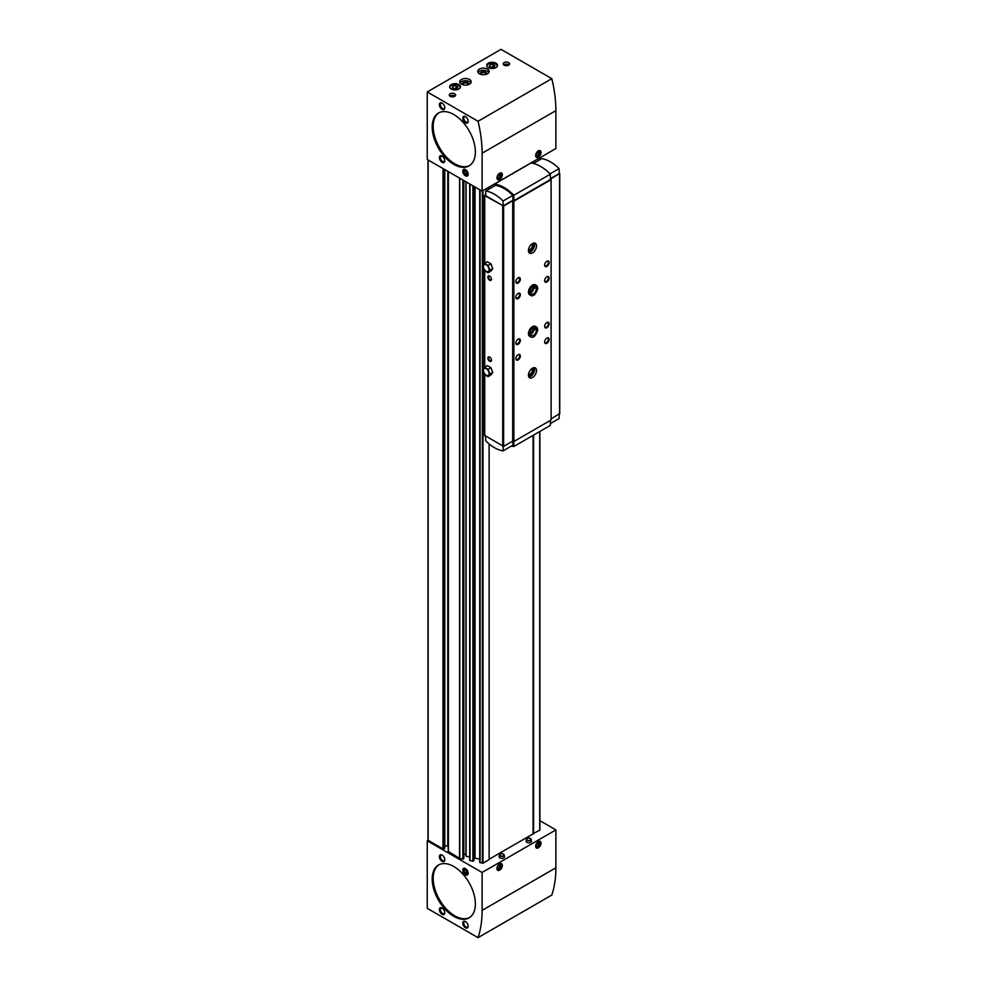 <?xml version="1.0" encoding="UTF-8"?>
<svg xmlns="http://www.w3.org/2000/svg" width="987" height="987" viewBox="0 0 987 987"><rect width="100%" height="100%" fill="white"/><g stroke="black" fill="none" stroke-linecap="round" stroke-linejoin="round"><path stroke-width="1.48" d="M530.093 838.345A2.344 1.357 180 0 1 530.463 838.518A2.344 1.357 180 0 1 531.142 839.345L531.45 841.121A2.653 1.53 180 0 1 528.798 842.812A2.653 1.53 180 0 1 526.157 841.121L526.466 839.345A2.344 1.357 180 0 1 527.514 838.345M503.111 853.928A2.344 1.357 180 0 1 503.481 854.1A2.344 1.357 180 0 1 504.16 854.927L504.468 856.704A2.653 1.53 180 0 1 501.815 858.394A2.653 1.53 180 0 1 499.175 856.704L499.484 854.927A2.344 1.357 180 0 1 500.532 853.928M533.079 833.67L539.889 830.153L539.852 431.467M479.731 862.49L479.731 189.751L479.731 862.49L483.001 863.156L489.133 859.603L489.133 443.965M475.031 187.036L475.031 858.184L479.731 859.171M475.031 858.184L473.871 859.171M469.726 183.977L469.701 860.38L472.896 861.256L473.859 860.491M465.926 181.768L465.926 856.173L469.701 857.061M465.926 855.161A1.912 1.098 0 0 0 463.828 854.063M448.382 851.46L459.535 858.406L462.854 859.146L463.816 858.382M448.197 845.908A3.812 2.208 0 0 0 447.79 845.896L444.792 845.896M427.248 840.813L427.248 908.324L478.041 937.65A117.034 67.572 -120 0 0 482.112 910.396L482.112 872.483L427.248 840.813L428.148 840.295L442.99 848.857L444.606 847.919M482.112 872.483L555.878 829.907L539.889 820.678M489.133 859.258L533.079 833.879L533.079 435.366M489.133 187.074L489.133 189.023M533.572 833.953L533.572 435.094M533.572 163.361L533.572 161.424M428.148 839.764L428.148 159.968M538.334 847.821A3.812 2.208 -60 0 1 536.434 848.006A3.812 2.208 -60 0 1 536.434 843.601A3.812 2.208 -60 0 1 540.247 841.393A3.812 2.208 -60 0 1 540.827 844.453A3.812 2.208 -60 0 1 538.334 847.821M499.656 870.152A3.812 2.208 -60 0 1 497.756 870.337A3.812 2.208 -60 0 1 497.744 865.932A3.812 2.208 -60 0 1 501.569 863.724A3.812 2.208 -60 0 1 502.149 866.783A3.812 2.208 -60 0 1 499.656 870.152M478.041 937.65L551.807 895.061A117.034 67.572 -120 0 0 555.878 867.807L555.878 829.907M465.482 927.792A3.812 2.208 -120 0 0 468.171 926.238A3.812 2.208 -120 0 0 465.482 921.562A3.812 2.208 -120 0 0 462.78 923.116A3.812 2.208 -120 0 0 465.482 927.792M442.09 914.295A3.812 2.208 -120 0 0 444.792 912.741A3.812 2.208 -120 0 0 442.09 908.065A3.812 2.208 -120 0 0 439.388 909.619A3.812 2.208 -120 0 0 442.09 914.295M465.482 874.827A3.812 2.208 -120 0 0 468.171 873.261A3.812 2.208 -120 0 0 465.482 868.597A3.812 2.208 -120 0 0 462.78 870.152A3.812 2.208 -120 0 0 465.482 874.827M442.09 861.318A3.812 2.208 -120 0 0 444.792 859.763A3.812 2.208 -120 0 0 442.09 855.087A3.812 2.208 -120 0 0 439.388 856.654A3.812 2.208 -120 0 0 442.09 861.318M453.786 916.368A30.535 17.63 -120 0 0 469.047 917.885A30.535 17.63 -120 0 0 469.047 882.625A30.535 17.63 -120 0 0 438.524 865.007A30.535 17.63 -120 0 0 433.836 889.472A30.535 17.63 -120 0 0 453.786 916.368M533.079 161.695L533.079 163.373M482.112 191.12L555.878 148.543L555.878 110.63A117.034 67.572 -120 0 0 551.807 78.676L501.014 49.35L427.248 91.939L427.248 159.45L482.112 191.12L482.112 153.219A117.034 67.572 -120 0 0 478.041 121.265L551.807 78.676M495.93 63.193A5.404 3.121 180 0 1 497.51 65.401A5.404 3.121 180 0 1 492.106 68.522A5.404 3.121 180 0 1 486.702 65.401A5.404 3.121 180 0 1 490.033 62.514A5.404 3.121 180 0 1 495.93 63.193M458.869 84.586A5.404 3.121 180 0 1 460.448 86.794A5.404 3.121 180 0 1 455.044 89.916A5.404 3.121 180 0 1 449.64 86.794A5.404 3.121 180 0 1 452.971 83.907A5.404 3.121 180 0 1 458.869 84.586M508.65 62.588A3.183 1.838 180 0 1 509.588 63.896A3.183 1.838 180 0 1 506.405 65.722A3.183 1.838 180 0 1 503.222 63.896A3.183 1.838 180 0 1 505.184 62.193A3.183 1.838 180 0 1 508.65 62.588M454.686 93.753A3.183 1.838 180 0 1 455.612 95.048A3.183 1.838 180 0 1 452.428 96.886A3.183 1.838 180 0 1 449.258 95.048A3.183 1.838 180 0 1 451.219 93.358A3.183 1.838 180 0 1 454.686 93.753M487.516 69.09A5.725 3.306 180 0 1 489.194 71.422A5.725 3.306 180 0 1 483.47 74.728A5.725 3.306 180 0 1 477.745 71.422A5.725 3.306 180 0 1 481.274 68.362A5.725 3.306 180 0 1 487.516 69.09M469.528 79.466A5.725 3.306 180 0 1 471.206 81.81A5.725 3.306 180 0 1 465.482 85.116A5.725 3.306 180 0 1 459.757 81.81A5.725 3.306 180 0 1 463.285 78.75A5.725 3.306 180 0 1 469.528 79.466M478.041 121.265L427.248 91.939M538.334 157.106A3.812 2.208 -60 0 1 536.434 157.303A3.812 2.208 -60 0 1 536.434 152.899A3.812 2.208 -60 0 1 540.247 150.69A3.812 2.208 -60 0 1 540.827 153.75A3.812 2.208 -60 0 1 538.334 157.106M499.656 179.437A3.812 2.208 -60 0 1 497.756 179.634A3.812 2.208 -60 0 1 497.744 175.23A3.812 2.208 -60 0 1 501.569 173.021A3.812 2.208 -60 0 1 502.149 176.081A3.812 2.208 -60 0 1 499.656 179.437M465.482 175.809A3.812 2.208 -120 0 0 468.171 174.243A3.812 2.208 -120 0 0 465.482 169.579A3.812 2.208 -120 0 0 462.78 171.133A3.812 2.208 -120 0 0 465.482 175.809M442.09 162.3A3.812 2.208 -120 0 0 444.792 160.745A3.812 2.208 -120 0 0 442.09 156.069A3.812 2.208 -120 0 0 439.388 157.624A3.812 2.208 -120 0 0 442.09 162.3M465.482 122.832A3.812 2.208 -120 0 0 468.171 121.278A3.812 2.208 -120 0 0 465.482 116.602A3.812 2.208 -120 0 0 462.78 118.156A3.812 2.208 -120 0 0 465.482 122.832M442.09 109.335A3.812 2.208 -120 0 0 444.792 107.768A3.812 2.208 -120 0 0 442.09 103.104A3.812 2.208 -120 0 0 439.388 104.659A3.812 2.208 -120 0 0 442.09 109.335M453.786 164.385A30.535 17.63 -120 0 0 469.047 165.89A30.535 17.63 -120 0 0 469.047 130.642A30.535 17.63 -120 0 0 438.524 113.011A30.535 17.63 -120 0 0 433.836 137.477A30.535 17.63 -120 0 0 453.786 164.385M442.349 855.248A3.121 1.801 -120 0 0 441.016 855.211A3.121 1.801 -120 0 0 440.535 857.728A3.121 1.801 -120 0 0 442.583 860.479A3.121 1.801 -120 0 0 444.138 860.639A3.121 1.801 -120 0 0 444.779 859.467M442.349 908.225A3.121 1.801 -120 0 0 441.016 908.188A3.121 1.801 -120 0 0 440.535 910.693A3.121 1.801 -120 0 0 442.583 913.456A3.121 1.801 -120 0 0 444.138 913.604A3.121 1.801 -120 0 0 444.779 912.432M465.728 921.722A3.121 1.801 -120 0 0 464.396 921.685A3.121 1.801 -120 0 0 463.927 924.202A3.121 1.801 -120 0 0 465.963 926.953A3.121 1.801 -120 0 0 467.53 927.101A3.121 1.801 -120 0 0 468.159 925.942M442.349 103.265A3.121 1.801 -120 0 0 441.016 103.228A3.121 1.801 -120 0 0 440.535 105.732A3.121 1.801 -120 0 0 442.583 108.484A3.121 1.801 -120 0 0 444.138 108.644A3.121 1.801 -120 0 0 444.779 107.472M465.728 116.762A3.121 1.801 -120 0 0 464.396 116.725A3.121 1.801 -120 0 0 463.927 119.23A3.121 1.801 -120 0 0 465.963 121.993A3.121 1.801 -120 0 0 467.53 122.141A3.121 1.801 -120 0 0 468.159 120.969M442.349 156.23A3.121 1.801 -120 0 0 441.016 156.193A3.121 1.801 -120 0 0 440.535 158.71A3.121 1.801 -120 0 0 442.583 161.461A3.121 1.801 -120 0 0 444.138 161.609A3.121 1.801 -120 0 0 444.779 160.449M460.078 82.896A5.725 3.306 180 0 1 469.528 81.65A5.725 3.306 180 0 1 470.885 82.896M462.496 84.635A3.183 1.838 180 0 1 463.754 82.439A3.183 1.838 180 0 1 467.727 82.686A3.183 1.838 180 0 1 468.455 84.635M462.903 84.759A2.628 1.518 180 0 1 462.854 84.438A2.628 1.518 180 0 1 464.47 83.031A2.628 1.518 180 0 1 467.332 83.364A2.628 1.518 180 0 1 468.109 84.438A2.628 1.518 180 0 1 468.048 84.759M478.066 72.507A5.725 3.306 180 0 1 487.516 71.261A5.725 3.306 180 0 1 488.873 72.507M480.484 74.247A3.183 1.838 180 0 1 481.755 72.063A3.183 1.838 180 0 1 485.715 72.31A3.183 1.838 180 0 1 486.443 74.247M480.903 74.37A2.628 1.518 180 0 1 480.842 74.05A2.628 1.518 180 0 1 482.458 72.656A2.628 1.518 180 0 1 485.333 72.976A2.628 1.518 180 0 1 486.097 74.05A2.628 1.518 180 0 1 486.036 74.37M449.813 96.084A3.183 1.838 180 0 1 454.686 95.825A3.183 1.838 180 0 1 455.056 96.084M503.777 64.932A3.183 1.838 180 0 1 508.65 64.673A3.183 1.838 180 0 1 509.033 64.932M458.77 85.264A5.404 3.121 180 0 1 458.869 85.314A5.404 3.121 180 0 1 460.411 87.152M449.677 87.152A5.404 3.121 180 0 1 451.318 85.264M457.117 88.509L457.882 86.868L455.809 85.672L452.971 86.116L452.206 87.757L454.279 88.953L457.117 88.509M495.832 63.871A5.404 3.121 180 0 1 495.93 63.921A5.404 3.121 180 0 1 497.473 65.759M486.739 65.759A5.404 3.121 180 0 1 488.368 63.871M494.179 67.116L494.943 65.475L492.858 64.278L490.021 64.723L489.268 66.351L491.341 67.56L494.179 67.116M456.413 88.62L455.809 85.672M452.971 88.188L452.971 86.116M455.809 88.275L453.675 88.596M493.475 67.227L492.858 64.278M490.021 66.795L490.021 64.723M492.858 66.869L490.736 67.202M498.78 869.559A3.812 2.208 -60 0 1 498.719 869.609A3.812 2.208 -60 0 1 497.337 869.966M501.038 863.563A3.812 2.208 -60 0 1 501.408 864.933A3.812 2.208 -60 0 1 501.408 865.007M500.841 863.551A3.627 2.097 -60 0 1 501.408 865.093A3.627 2.097 -60 0 1 498.854 869.522L498.854 869.522A3.627 2.097 -60 0 1 497.226 869.794M497.497 866.45L497.497 868.252L498.854 868.363L500.199 866.685L500.199 864.883L498.854 864.772L497.497 866.45M498.78 178.857A3.812 2.208 -60 0 1 498.719 178.894A3.812 2.208 -60 0 1 497.337 179.252M501.038 172.848A3.812 2.208 -60 0 1 501.408 174.218A3.812 2.208 -60 0 1 501.408 174.304M500.841 172.836A3.627 2.097 -60 0 1 501.408 174.378A3.627 2.097 -60 0 1 498.854 178.82L498.854 178.82A3.627 2.097 -60 0 1 497.226 179.091M497.497 175.735L497.497 177.537L498.854 177.66L500.199 175.982L500.199 174.181L498.854 174.057L497.497 175.735M537.459 156.526A3.812 2.208 -60 0 1 537.397 156.563A3.812 2.208 -60 0 1 536.015 156.921M539.716 150.517A3.812 2.208 -60 0 1 540.086 151.887A3.812 2.208 -60 0 1 540.086 151.973M539.519 150.505A3.627 2.097 -60 0 1 540.086 152.047A3.627 2.097 -60 0 1 537.533 156.489L537.533 156.489A3.627 2.097 -60 0 1 535.904 156.76M536.175 153.404L536.175 155.206L537.533 155.329L538.877 153.651L538.877 151.85L537.533 151.727L536.175 153.404M537.459 847.228A3.812 2.208 -60 0 1 537.397 847.278A3.812 2.208 -60 0 1 536.015 847.636M539.716 841.232A3.812 2.208 -60 0 1 540.086 842.602A3.812 2.208 -60 0 1 540.086 842.676M539.519 841.22A3.627 2.097 -60 0 1 540.086 842.762A3.627 2.097 -60 0 1 537.533 847.191L537.533 847.191A3.627 2.097 -60 0 1 535.904 847.463M536.175 844.119L536.175 845.921L537.533 846.032L538.877 844.354L538.877 842.553L537.533 842.442L536.175 844.119M497.497 866.771L498.398 865.328M498.398 865.648L500.199 866.685M497.497 867.585L498.854 868.363M536.175 844.44L537.076 842.997M537.076 843.317L538.877 844.354M536.175 845.254L537.533 846.032M536.175 153.725L537.076 152.282M537.076 152.615L538.877 153.651M536.175 154.552L537.533 155.329M497.497 176.056L498.398 174.613M498.398 174.946L500.199 175.982M497.497 176.883L498.854 177.66M490.946 263.837L487.319 261.74L484.457 263.393L482.643 265.984L484.457 270.672L488.096 272.77L490.946 271.117L492.772 268.526L490.946 263.837L488.096 265.491L484.457 263.393M489.675 280.246A2.542 1.468 -120 0 0 491.477 279.21A2.542 1.468 -120 0 0 489.675 276.089A2.542 1.468 -120 0 0 487.874 277.125A2.542 1.468 -120 0 0 489.675 280.246M489.675 361.254A2.542 1.468 -120 0 0 491.477 360.218A2.542 1.468 -120 0 0 489.675 357.109A2.542 1.468 -120 0 0 487.874 358.145A2.542 1.468 -120 0 0 489.675 361.254M484.728 435.477L503.617 446.383L512.697 441.127L513.869 441.497L551.104 419.993L551.104 179.338L550.475 178.98L559.567 173.724L559.234 173.021M485.616 194.612L484.728 195.648L503.617 206.036L512.697 200.78L513.869 201.151L551.104 179.646M490.946 367.707L487.319 365.609L484.457 367.263L482.643 369.854L484.457 374.529L488.096 376.627L490.946 374.986L492.772 372.395L490.946 367.707L488.096 369.36L484.457 367.263M550.351 178.635L559.247 173.49L559.111 168.641A35.618 20.567 -120 0 0 541.764 158.636L533.412 163.46M503.21 205.851L503.062 201.003A35.618 20.567 -120 0 0 485.727 190.984L485.579 195.673L503.21 205.851L512.969 200.213L513.82 200.706L550.351 179.622L550.351 174.193A36.889 21.295 -120 0 0 531.006 163.028L494.487 184.1L494.487 185.926M551.104 418.957L559.567 413.553M550.351 423.583L559.111 418.525L559.234 414.269M550.043 173.872L559.111 168.641M512.697 200.78L512.697 441.127M513.326 201.151L513.326 441.497M513.869 201.151L513.869 441.497M530.661 295.36L529.624 294.755A5.725 3.306 -60 0 1 529.624 288.142A5.725 3.306 -60 0 1 535.349 284.836L536.385 285.44A5.725 3.306 120 0 0 530.661 288.747A5.725 3.306 120 0 0 530.661 295.36C533.276 296.877 535.657 294.57 537.816 288.451L536.397 288.747L534.066 287.39L536.397 288.722L537.57 288.007A5.725 3.306 120 0 0 536.385 285.44L537.57 288.007M530.661 336.9L529.624 336.308A5.725 3.306 -60 0 1 529.624 329.695A5.725 3.306 -60 0 1 535.349 326.389L536.385 326.981A5.725 3.306 120 0 0 530.661 330.287A5.725 3.306 120 0 0 530.661 336.9C533.276 338.418 535.657 336.123 537.816 329.991L536.397 330.287L537.57 329.547A5.725 3.306 120 0 0 536.385 326.981L537.57 329.547M546.884 282.011A3.183 1.838 -60 0 1 544.639 280.715A3.183 1.838 -60 0 1 546.884 276.816A3.183 1.838 -60 0 1 549.13 278.112A3.183 1.838 -60 0 1 546.884 282.011M546.884 327.709A3.183 1.838 -60 0 1 544.639 326.413A3.183 1.838 -60 0 1 546.884 322.515A3.183 1.838 -60 0 1 549.13 323.81A3.183 1.838 -60 0 1 546.884 327.709M518.101 298.629A3.183 1.838 -60 0 1 515.856 297.334A3.183 1.838 -60 0 1 518.101 293.435A3.183 1.838 -60 0 1 520.346 294.731A3.183 1.838 -60 0 1 518.101 298.629M518.101 344.327A3.183 1.838 -60 0 1 515.856 343.032A3.183 1.838 -60 0 1 518.101 339.133A3.183 1.838 -60 0 1 520.346 340.429A3.183 1.838 -60 0 1 518.101 344.327M546.884 266.428A3.183 1.838 -60 0 1 544.639 265.133A3.183 1.838 -60 0 1 546.884 261.234A3.183 1.838 -60 0 1 549.13 262.53A3.183 1.838 -60 0 1 546.884 266.428M546.884 343.291A3.183 1.838 -60 0 1 544.639 341.995A3.183 1.838 -60 0 1 546.884 338.097A3.183 1.838 -60 0 1 549.13 339.392A3.183 1.838 -60 0 1 546.884 343.291M518.101 283.047A3.183 1.838 -60 0 1 515.856 281.751A3.183 1.838 -60 0 1 518.101 277.853A3.183 1.838 -60 0 1 520.346 279.148A3.183 1.838 -60 0 1 518.101 283.047M518.101 359.91A3.183 1.838 -60 0 1 515.856 358.614A3.183 1.838 -60 0 1 518.101 354.715A3.183 1.838 -60 0 1 520.346 356.011A3.183 1.838 -60 0 1 518.101 359.91M532.486 377.565A5.725 3.306 -60 0 1 529.624 377.848A5.725 3.306 -60 0 1 529.624 371.235A5.725 3.306 -60 0 1 535.349 367.929A5.725 3.306 -60 0 1 536.225 372.518A5.725 3.306 -60 0 1 532.486 377.565M532.486 252.931A5.725 3.306 -60 0 1 529.624 253.215A5.725 3.306 -60 0 1 529.624 246.602A5.725 3.306 -60 0 1 535.349 243.295A5.725 3.306 -60 0 1 536.225 247.885A5.725 3.306 -60 0 1 532.486 252.931M512.969 200.213L512.833 195.364A35.618 20.567 -120 0 0 495.486 185.359L485.727 190.984M503.062 201.003L512.833 195.364M513.82 200.706L513.82 195.266A36.889 21.295 -120 0 0 494.487 184.1M513.82 195.266L550.351 174.193M485.592 436.488L485.727 440.868A35.618 20.567 -120 0 0 503.062 450.874L512.833 445.248L512.944 441.275M503.062 450.874L503.197 446.482M511.414 446.05A36.889 21.295 -120 0 0 513.82 446.494L550.351 425.409L550.351 420.437M513.82 446.494L513.82 441.497M489.848 357.22A2.06 1.184 -120 0 0 488.984 357.195A2.06 1.184 -120 0 0 488.664 358.849A2.06 1.184 -120 0 0 490.021 360.674A2.06 1.184 -120 0 0 491.045 360.773A2.06 1.184 -120 0 0 491.464 360.008M489.848 276.2A2.06 1.184 -120 0 0 488.984 276.187A2.06 1.184 -120 0 0 488.664 277.84A2.06 1.184 -120 0 0 490.021 279.654A2.06 1.184 -120 0 0 491.045 279.753A2.06 1.184 -120 0 0 491.464 278.988M534.251 243.024A5.725 3.306 -60 0 1 530.599 251.833A5.725 3.306 -60 0 1 528.847 252.388M532.227 243.74A3.812 2.208 -60 0 1 533.165 246.676A3.812 2.208 -60 0 1 530.599 250.279A3.812 2.208 -60 0 1 528.452 250.291M531.66 244.159A3.121 1.801 -60 0 1 531.672 244.171A3.121 1.801 -60 0 1 532.153 246.676A3.121 1.801 -60 0 1 530.118 249.44A3.121 1.801 -60 0 1 528.551 249.588A3.121 1.801 -60 0 1 528.526 249.575M534.251 367.67A5.725 3.306 -60 0 1 530.599 376.479A5.725 3.306 -60 0 1 528.847 377.022M532.227 368.373A3.812 2.208 -60 0 1 533.165 371.322A3.812 2.208 -60 0 1 530.599 374.912A3.812 2.208 -60 0 1 528.452 374.924M531.66 368.805A3.121 1.801 -60 0 1 531.672 368.817A3.121 1.801 -60 0 1 532.153 371.322A3.121 1.801 -60 0 1 530.118 374.073A3.121 1.801 -60 0 1 528.551 374.233A3.121 1.801 -60 0 1 528.526 374.221M517.891 354.839A2.628 1.518 -60 0 1 519.026 354.814A2.628 1.518 -60 0 1 519.421 356.912A2.628 1.518 -60 0 1 517.706 359.231A2.628 1.518 -60 0 1 516.398 359.367A2.628 1.518 -60 0 1 515.856 358.367M517.891 277.989A2.628 1.518 -60 0 1 519.026 277.952A2.628 1.518 -60 0 1 519.421 280.061A2.628 1.518 -60 0 1 517.706 282.368A2.628 1.518 -60 0 1 516.398 282.504A2.628 1.518 -60 0 1 515.856 281.505M546.675 338.22A2.628 1.518 -60 0 1 547.81 338.196A2.628 1.518 -60 0 1 548.204 340.293A2.628 1.518 -60 0 1 546.49 342.612A2.628 1.518 -60 0 1 545.182 342.748A2.628 1.518 -60 0 1 544.639 341.749M546.675 261.37A2.628 1.518 -60 0 1 547.81 261.333A2.628 1.518 -60 0 1 548.204 263.443A2.628 1.518 -60 0 1 546.49 265.75A2.628 1.518 -60 0 1 545.182 265.885A2.628 1.518 -60 0 1 544.639 264.886M517.891 339.269A2.628 1.518 -60 0 1 519.026 339.232A2.628 1.518 -60 0 1 519.421 341.342A2.628 1.518 -60 0 1 517.706 343.649A2.628 1.518 -60 0 1 516.398 343.784A2.628 1.518 -60 0 1 515.856 342.785M517.891 293.558A2.628 1.518 -60 0 1 519.026 293.534A2.628 1.518 -60 0 1 519.421 295.631A2.628 1.518 -60 0 1 517.706 297.951A2.628 1.518 -60 0 1 516.398 298.086A2.628 1.518 -60 0 1 515.856 297.087M546.675 322.65A2.628 1.518 -60 0 1 547.81 322.613A2.628 1.518 -60 0 1 548.204 324.723A2.628 1.518 -60 0 1 546.49 327.03A2.628 1.518 -60 0 1 545.182 327.166A2.628 1.518 -60 0 1 544.639 326.166M546.675 276.94A2.628 1.518 -60 0 1 547.81 276.915A2.628 1.518 -60 0 1 548.204 279.013A2.628 1.518 -60 0 1 546.49 281.332A2.628 1.518 -60 0 1 545.182 281.468A2.628 1.518 -60 0 1 544.639 280.468M533.276 329.127A3.812 2.208 -60 0 1 530.969 333.137M533.276 287.587A3.812 2.208 -60 0 1 530.969 291.584M488.096 272.77L489.91 270.179L492.772 268.526M489.91 270.179L488.096 265.491M486.27 271.339A3.997 2.307 -120 0 0 488.713 267.859A3.997 2.307 -120 0 0 483.827 265.034A3.997 2.307 -120 0 0 486.27 271.339M488.096 376.627L489.91 374.048L492.772 372.395M489.91 374.048L488.096 369.36M486.27 375.208A3.997 2.307 -120 0 0 488.713 371.729A3.997 2.307 -120 0 0 483.827 368.904A3.997 2.307 -120 0 0 486.27 375.208M530.895 334.075A4.071 2.344 120 0 0 534.066 328.942L536.397 330.287A4.071 2.344 120 0 0 535.559 328.412C535.571 325.167 528.366 335.605 531.487 335.469A4.071 2.344 120 0 0 534.621 334.383A4.071 2.344 120 0 0 536.397 330.287L534.066 328.918A4.071 2.344 120 0 0 534.053 328.597M469.541 917.589A30.535 17.63 60 0 1 454.773 915.8A30.535 17.63 60 0 1 434.971 889.349A30.535 17.63 60 0 1 439.018 864.735M469.541 165.594A30.535 17.63 60 0 1 454.773 163.805A30.535 17.63 60 0 1 434.971 137.353A30.535 17.63 60 0 1 439.018 112.74M467.628 872.952A3.035 1.752 60 0 1 465.482 874.186A3.035 1.752 60 0 1 463.335 870.472A3.035 1.752 60 0 1 465.482 869.226A3.035 1.752 60 0 1 467.628 872.952M466.259 870.596L464.704 869.695L463.915 870.805L464.704 872.816L466.259 873.717L467.036 872.607L466.259 870.596M463.915 870.805L465.272 870.028M464.704 872.816L466.777 871.94M465.975 870.435L466.493 871.78M467.628 173.934A3.035 1.752 60 0 1 465.482 175.168A3.035 1.752 60 0 1 463.335 171.454A3.035 1.752 60 0 1 465.482 170.208A3.035 1.752 60 0 1 467.628 173.934M466.259 171.578L464.704 170.677L463.915 171.787L464.704 173.798L466.259 174.699L467.036 173.589L466.259 171.578M463.915 171.787L465.272 171.01M464.704 173.798L466.777 172.922M465.975 171.417L466.493 172.762M483.001 190.614L483.001 265.466M483.001 266.909L483.001 369.335M483.001 370.779L483.001 863.156M539.704 157.883L539.704 159.82M539.704 431.553L539.704 830.412M448.382 171.652L448.382 851.978M459.535 178.079L459.535 858.406M442.99 168.53L442.99 848.857M459.757 178.215L459.757 858.493M462.854 180.004L462.854 859.146M463.508 180.387L463.508 858.974M463.828 858.431L463.828 180.572L463.816 858.48M466.086 181.867L466.086 856.309M470.034 184.15L470.034 860.652M472.896 185.803L472.896 861.256M473.55 186.185L473.55 861.083M473.871 860.541L473.871 186.37L473.859 860.59M474.389 186.666L474.389 858.357M480.077 189.948L480.077 862.761M482.335 190.997L482.335 863.23M539.852 157.797L539.852 159.734M443.891 169.061L443.891 848.857M444.606 169.468L444.606 848.438M447.79 171.306L447.79 845.896M482.112 910.396L555.878 867.807M482.112 153.219L555.878 110.63M449.998 87.917A5.157 2.973 180 0 1 452.601 84.697A5.157 2.973 180 0 1 458.684 85.215A5.157 2.973 180 0 1 460.09 87.917M487.06 66.524A5.157 2.973 180 0 1 489.651 63.304A5.157 2.973 180 0 1 495.745 63.81A5.157 2.973 180 0 1 497.152 66.524M503.296 854.026A2.097 1.209 180 0 1 502.358 856.05A2.097 1.209 180 0 1 499.792 854.569A2.097 1.209 180 0 1 503.296 854.026M504.16 854.927A2.344 1.357 180 0 1 501.815 856.42A2.344 1.357 180 0 1 499.484 854.927C499.743 853.743 501.051 853.434 503.432 854.014L504.16 854.927M530.29 838.444A2.097 1.209 180 0 1 529.34 840.468A2.097 1.209 180 0 1 526.774 838.987A2.097 1.209 180 0 1 530.29 838.444M531.142 839.345A2.344 1.357 180 0 1 528.798 840.838A2.344 1.357 180 0 1 526.466 839.345C526.725 838.16 528.045 837.852 530.414 838.432L531.142 839.345M502.716 206.036L502.716 446.383M484.728 195.648L484.728 263.245M484.728 270.82L484.728 367.102M484.728 374.69L484.728 435.995M559.567 173.724L559.567 414.071M503.617 206.036L503.617 446.383M530.895 292.522A4.071 2.344 120 0 0 534.066 287.39A4.071 2.344 120 0 0 534.053 287.057M536.397 288.722A4.071 2.344 120 0 0 535.559 286.872C535.571 283.627 528.366 294.064 531.487 293.916A4.071 2.344 120 0 0 534.621 292.831A4.071 2.344 120 0 0 536.397 288.747M427.963 159.857L427.963 840.036M469.701 183.952L469.701 860.38M539.889 157.772L539.889 159.721M539.889 431.442L539.889 830.153M448.197 171.541L448.197 851.719M444.792 169.579L444.792 848.178M460.448 87.522L458.819 85.203C454.057 83.587 450.997 84.364 449.64 87.522M497.51 66.129L495.869 63.797C491.119 62.193 488.059 62.971 486.702 66.129M559.752 173.465L559.752 413.812M484.543 195.389L484.543 263.344M484.543 270.709L484.543 367.213M484.543 374.579L484.543 435.736M530.895 333.803L533.819 328.733M530.895 292.263L533.819 287.18"/></g></svg>

